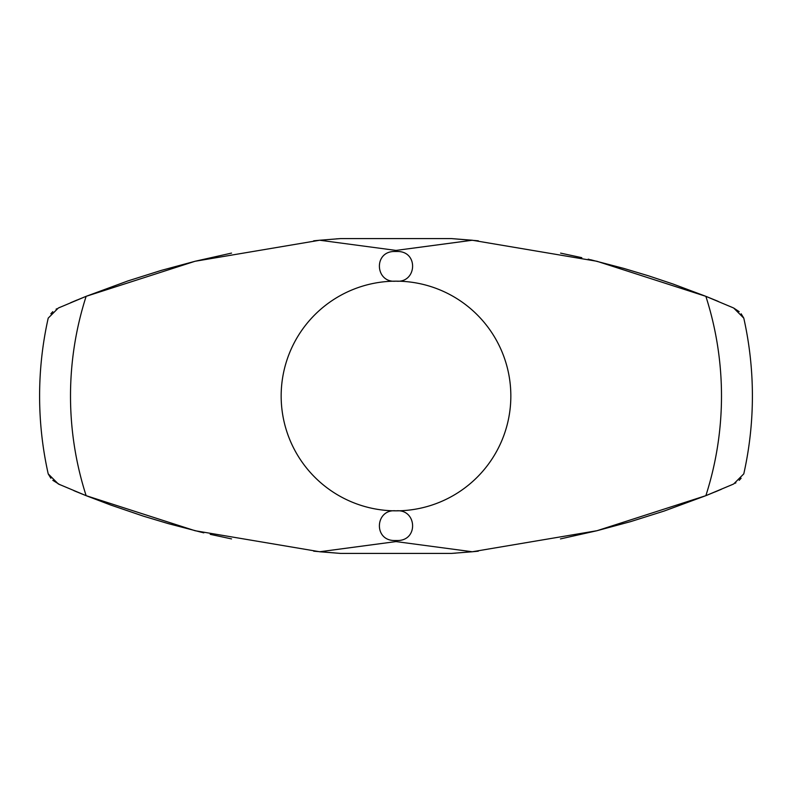 <?xml version="1.0" encoding="UTF-8"?>
<svg xmlns="http://www.w3.org/2000/svg" width="792" height="792" viewBox="0 0 792 792"><rect width="100%" height="100%" fill="white"/><g stroke="black" fill="none" stroke-linecap="round" stroke-linejoin="round"><path stroke-width="1.19" d="M50.866 478.239L48.213 473.883A356.4 356.4 0 0 1 48.213 318.117L58.311 308.029L59.905 307.336M48.213 473.883L58.311 483.971L86.14 495.673L195.079 530.729L319.691 551.757L396 541.589L472.309 551.767L451.43 553.41L340.56 553.41L319.691 551.757M732.283 307.415L705.86 296.337L596.921 261.271L472.309 240.243L396 250.411L319.691 240.233L195.03 261.281L86.14 296.327L58.311 308.029M58.529 484.06C54.024 481.675 54.024 481.675 58.529 484.06C54.024 481.675 54.024 481.675 58.529 484.06M59.558 484.516L52.807 480.328M85.724 495.505L73.864 490.654M203.811 532.848L202.376 532.501M201.703 532.343L168.211 523.601L143.352 516.137L110.583 504.989L86.318 495.743M560.459 538.907L596.722 530.779L630.679 521.611L664.211 511.028L705.454 495.822M231.541 538.907L210.197 534.333M721.393 489.278L706.276 495.505M735.897 482.823L735.174 483.229L735.897 482.823M472.309 551.757L596.97 530.719L705.86 495.663L732.283 484.585M714.938 491.981L721.373 489.288M731.62 484.872L733.313 484.13M86.536 296.178L127.779 280.972L161.311 270.389L195.268 261.221L231.541 253.094M560.597 253.123L581.813 257.677M70.607 302.712L85.724 296.495M56.093 309.177L56.816 308.771L56.093 309.177M77.052 300.019L70.627 302.712M60.38 307.118L58.687 307.86M588.179 259.152L589.337 259.43M590.426 259.687L623.769 268.399L648.519 275.824L673.032 284.011L705.296 296.109M706.276 296.495L718.136 301.346M733.471 307.94C737.976 310.325 737.976 310.325 733.471 307.94C737.976 310.325 737.976 310.325 733.471 307.94M58.687 484.14L60.38 484.882M313.682 551.183L340.56 553.41M451.43 553.41L455.875 553.103M472.289 551.757L478.318 551.183M396 251.381L397.921 251.48C418.839 251.806 416.691 283.328 396 281.16A114.84 114.84 0 0 1 510.84 396A114.84 114.84 0 0 1 396 510.84C416.691 508.672 418.839 540.193 397.921 540.52L394.079 540.52C373.161 540.193 375.309 508.672 396 510.84A114.84 114.84 0 0 1 281.16 396A114.84 114.84 0 0 1 396 281.16C375.309 283.328 373.161 251.806 394.079 251.48L396 251.381M741.134 313.771L743.787 318.127A356.4 356.4 0 0 1 743.787 473.873L733.689 483.962M743.787 318.127L733.689 308.038L739.193 311.672M319.691 240.243L340.56 238.59L451.44 238.59L472.309 240.243M478.318 240.817L451.44 238.59M340.56 238.59L336.115 238.897M319.701 240.243L313.672 240.817M733.313 307.87L731.62 307.128M77.052 491.981L73.795 490.624M50.866 313.761L52.807 311.672M714.938 300.019L718.205 301.376M741.134 478.229L739.193 480.328M86.14 495.673A325.492 325.492 0 0 1 86.14 296.327M705.86 296.337A325.492 325.492 0 0 1 705.86 495.663M397.921 540.52L394.079 540.52M397.921 251.48L394.079 251.48"/></g></svg>
